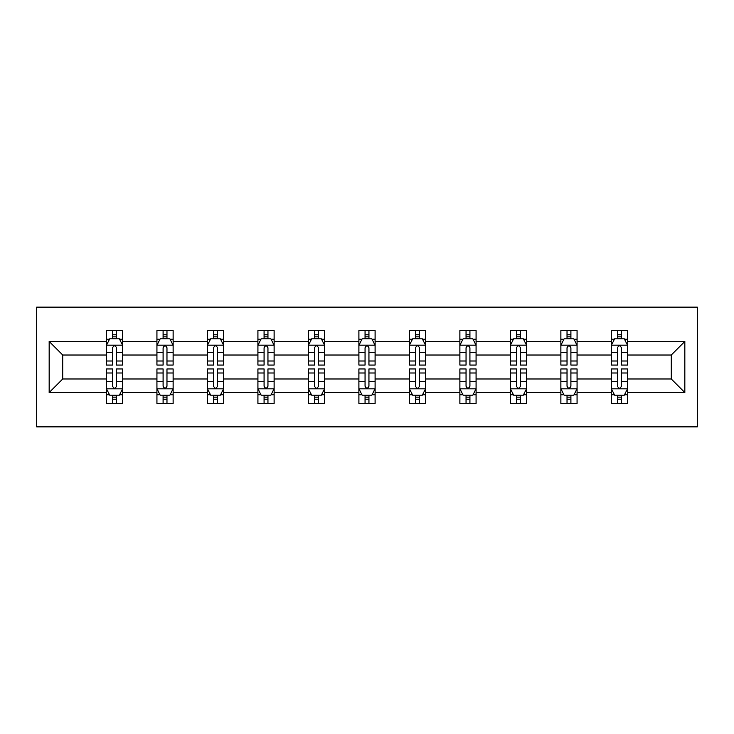 <?xml version="1.0" encoding="UTF-8"?>
<svg xmlns="http://www.w3.org/2000/svg" width="734" height="734" viewBox="0 0 734 734"><rect width="100%" height="100%" fill="white"/><g stroke="black" fill="none" stroke-linecap="round" stroke-linejoin="round"><path stroke-width="1.1" d="M36.7 426.876L697.3 426.876L697.3 307.124L36.7 307.124L36.7 426.876M627.552 392.571L627.552 378.973L671.243 378.973L684.84 392.571L627.552 392.571L627.552 403.416L621.404 403.416L621.404 395.158M611.367 392.571L577.062 392.571L577.062 378.973L611.367 378.973L611.367 403.416L627.552 403.416L627.552 394.773L624.506 394.773M577.062 392.571L577.062 403.416L570.905 403.416L570.905 395.158M560.877 392.571L526.562 392.571L526.562 378.973L560.877 378.973L560.877 403.416L577.062 403.416L577.062 394.773L574.016 394.773M526.562 392.571L526.562 403.416L520.415 403.416L520.415 395.158M510.387 392.571L476.072 392.571L476.072 378.973L510.387 378.973L510.387 403.416L526.562 403.416L526.562 394.773L523.525 394.773M476.072 392.571L476.072 403.416L469.925 403.416L469.925 395.158M459.888 392.571L425.582 392.571L425.582 378.973L459.888 378.973L459.888 403.416L476.072 403.416L476.072 394.773L473.035 394.773M425.582 392.571L425.582 403.416L419.435 403.416L419.435 395.158M409.398 392.571L375.092 392.571L375.092 378.973L409.398 378.973L409.398 403.416L425.582 403.416L425.582 394.773L422.545 394.773M375.092 392.571L375.092 403.416L368.945 403.416L368.945 395.158M358.908 392.571L324.602 392.571L324.602 378.973L358.908 378.973L358.908 403.416L375.092 403.416L375.092 394.773L372.046 394.773M324.602 392.571L324.602 403.416L318.446 403.416L318.446 395.158M308.418 392.571L274.112 392.571L274.112 378.973L308.418 378.973L308.418 403.416L324.602 403.416L324.602 394.773L321.556 394.773M274.112 392.571L274.112 403.416L267.956 403.416L267.956 395.158M257.928 392.571L223.613 392.571L223.613 378.973L257.928 378.973L257.928 403.416L274.112 403.416L274.112 394.773L271.066 394.773M223.613 392.571L223.613 403.416L217.466 403.416L217.466 395.158M207.438 392.571L173.123 392.571L173.123 378.973L207.438 378.973L207.438 403.416L223.613 403.416L223.613 394.773L220.576 394.773M173.123 392.571L173.123 403.416L166.976 403.416L166.976 395.158M156.938 392.571L122.633 392.571L122.633 378.973L156.938 378.973L156.938 403.416L173.123 403.416L173.123 394.773L170.086 394.773M122.633 392.571L122.633 403.416L116.486 403.416L116.486 395.158M106.448 392.571L49.16 392.571L49.16 341.429L106.448 341.429L106.448 355.027L62.757 355.027L62.757 378.973L106.448 378.973L106.448 403.416L122.633 403.416L122.633 394.773L119.587 394.773M109.494 339.227L106.448 339.227L106.448 330.584L106.448 341.429M112.596 338.842L112.596 330.584L106.448 330.584L122.633 330.584L122.633 341.429L156.938 341.429L156.938 330.584L173.123 330.584L173.123 341.429L207.438 341.429L207.438 330.584L223.613 330.584L223.613 341.429L257.928 341.429L257.928 330.584L274.112 330.584L274.112 341.429L308.418 341.429L308.418 330.584L324.602 330.584L324.602 341.429L358.908 341.429L358.908 330.584L375.092 330.584L375.092 341.429L409.398 341.429L409.398 330.584L425.582 330.584L425.582 341.429L459.888 341.429L459.888 330.584L476.072 330.584L476.072 341.429L510.387 341.429L510.387 330.584L526.562 330.584L526.562 341.429L560.877 341.429L560.877 330.584L577.062 330.584L577.062 341.429L611.367 341.429L611.367 330.584L627.552 330.584L627.552 341.429L684.84 341.429L684.84 392.571M611.367 341.429L611.367 355.027L577.062 355.027L577.062 341.429M560.877 341.429L560.877 355.027L526.562 355.027L526.562 341.429M510.387 341.429L510.387 355.027L476.072 355.027L476.072 341.429M459.888 341.429L459.888 355.027L425.582 355.027L425.582 341.429M409.398 341.429L409.398 355.027L375.092 355.027L375.092 341.429M358.908 341.429L358.908 355.027L324.602 355.027L324.602 341.429M308.418 341.429L308.418 355.027L274.112 355.027L274.112 341.429M257.928 341.429L257.928 355.027L223.613 355.027L223.613 341.429M207.438 341.429L207.438 355.027L173.123 355.027L173.123 341.429M156.938 341.429L156.938 355.027L122.633 355.027L122.633 341.429M49.16 341.429L62.757 355.027M671.243 378.973L671.243 355.027L627.552 355.027L627.552 341.429M617.514 338.677L621.404 338.677M567.024 338.677L570.905 338.677M516.534 338.677L520.415 338.677M466.044 338.677L469.925 338.677M415.554 338.677L419.435 338.677M365.055 338.677L368.945 338.677M314.565 338.677L318.446 338.677M264.075 338.677L267.956 338.677M213.585 338.677L217.466 338.677M163.095 338.677L166.976 338.677M112.596 338.677L116.486 338.677M112.596 395.323L116.486 395.323M163.095 395.323L166.976 395.323M213.585 395.323L217.466 395.323M264.075 395.323L267.956 395.323M314.565 395.323L318.446 395.323M365.055 395.323L368.945 395.323M415.554 395.323L419.435 395.323M466.044 395.323L469.925 395.323M516.534 395.323L520.415 395.323M567.024 395.323L570.905 395.323M617.514 395.323L621.404 395.323M62.757 378.973L49.16 392.571M684.84 341.429L671.243 355.027M116.486 334.796L112.596 334.796M106.448 361L106.448 365.055L112.596 365.055L112.596 361L106.448 361L106.448 355.027M122.633 355.027L122.633 365.055L116.486 365.055L116.486 347.742C115.192 345.246 113.898 345.246 112.596 347.742L112.596 361M119.587 339.227L122.633 339.227L122.633 330.584L116.486 330.584L116.486 338.842M122.633 345.31L119.394 338.842L109.687 338.842L106.448 345.31M112.596 399.204L116.486 399.204M122.633 373L122.633 368.945L116.486 368.945L116.486 373L122.633 373L122.633 378.973M106.448 378.973L106.448 368.945L112.596 368.945L112.596 386.258C113.889 388.754 115.183 388.754 116.486 386.258L116.486 373M109.494 394.773L106.448 394.773L106.448 403.416L112.596 403.416L112.596 395.158M106.448 388.69L109.687 395.158L119.394 395.158L122.633 388.69M166.976 334.796L163.095 334.796M159.984 339.227L156.938 339.227L156.938 330.584L163.095 330.584L163.095 338.842M156.938 361L156.938 365.055L163.095 365.055L163.095 361L156.938 361L156.938 355.027M173.123 355.027L173.123 365.055L166.976 365.055L166.976 347.742C165.682 345.246 164.388 345.246 163.095 347.742L163.095 361M170.086 339.227L173.123 339.227L173.123 330.584L166.976 330.584L166.976 338.842M173.123 345.31L169.884 338.842L160.177 338.842L156.938 345.31M217.466 334.796L213.585 334.796M210.475 339.227L207.438 339.227L207.438 330.584L213.585 330.584L213.585 338.842M207.438 361L207.438 365.055L213.585 365.055L213.585 361L207.438 361L207.438 355.027M223.613 355.027L223.613 365.055L217.466 365.055L217.466 347.742C216.172 345.246 214.878 345.246 213.585 347.742L213.585 361M220.576 339.227L223.613 339.227L223.613 330.584L217.466 330.584L217.466 338.842M223.613 345.31L220.383 338.842L210.667 338.842L207.438 345.31M163.095 399.204L166.976 399.204M173.123 373L173.123 368.945L166.976 368.945L166.976 373L173.123 373L173.123 378.973M156.938 378.973L156.938 368.945L163.095 368.945L163.095 386.258C164.388 388.754 165.682 388.754 166.976 386.258L166.976 373M159.984 394.773L156.938 394.773L156.938 403.416L163.095 403.416L163.095 395.158M156.938 388.69L160.177 395.158L169.884 395.158L173.123 388.69M213.585 399.204L217.466 399.204M223.613 373L223.613 368.945L217.466 368.945L217.466 373L223.613 373L223.613 378.973M207.438 378.973L207.438 368.945L213.585 368.945L213.585 386.258C214.878 388.754 216.172 388.754 217.466 386.258L217.466 373M210.475 394.773L207.438 394.773L207.438 403.416L213.585 403.416L213.585 395.158M207.438 388.69L210.667 395.158L220.383 395.158L223.613 388.69M267.956 334.796L264.075 334.796M260.965 339.227L257.928 339.227L257.928 330.584L264.075 330.584L264.075 338.842M257.928 361L257.928 365.055L264.075 365.055L264.075 361L257.928 361L257.928 355.027M274.112 355.027L274.112 365.055L267.956 365.055L267.956 347.742C266.662 345.246 265.369 345.246 264.075 347.742L264.075 361M271.066 339.227L274.112 339.227L274.112 330.584L267.956 330.584L267.956 338.842M274.112 345.31L270.874 338.842L261.157 338.842L257.928 345.31M264.075 399.204L267.956 399.204M274.112 373L274.112 368.945L267.956 368.945L267.956 373L274.112 373L274.112 378.973M257.928 378.973L257.928 368.945L264.075 368.945L264.075 386.258C265.369 388.754 266.662 388.754 267.956 386.258L267.956 373M260.965 394.773L257.928 394.773L257.928 403.416L264.075 403.416L264.075 395.158M257.928 388.69L261.157 395.158L270.874 395.158L274.112 388.69M318.446 334.796L314.565 334.796M311.455 339.227L308.418 339.227L308.418 330.584L314.565 330.584L314.565 338.842M308.418 361L308.418 365.055L314.565 365.055L314.565 361L308.418 361L308.418 355.027M324.602 355.027L324.602 365.055L318.446 365.055L318.446 347.742C317.161 345.246 315.859 345.246 314.565 347.742L314.565 361M321.556 339.227L324.602 339.227L324.602 330.584L318.446 330.584L318.446 338.842M324.602 345.31L321.364 338.842L311.656 338.842L308.418 345.31M314.565 399.204L318.446 399.204M324.602 373L324.602 368.945L318.446 368.945L318.446 373L324.602 373L324.602 378.973M308.418 378.973L308.418 368.945L314.565 368.945L314.565 386.258C315.859 388.754 317.152 388.754 318.446 386.258L318.446 373M311.455 394.773L308.418 394.773L308.418 403.416L314.565 403.416L314.565 395.158M308.418 388.69L311.656 395.158L321.364 395.158L324.602 388.69M368.945 334.796L365.055 334.796M361.954 339.227L358.908 339.227L358.908 330.584L365.055 330.584L365.055 338.842M358.908 361L358.908 365.055L365.055 365.055L365.055 361L358.908 361L358.908 355.027M375.092 355.027L375.092 365.055L368.945 365.055L368.945 347.742C367.651 345.246 366.358 345.246 365.055 347.742L365.055 361M372.046 339.227L375.092 339.227L375.092 330.584L368.945 330.584L368.945 338.842M375.092 345.31L371.854 338.842L362.146 338.842L358.908 345.31M365.055 399.204L368.945 399.204M375.092 373L375.092 368.945L368.945 368.945L368.945 373L375.092 373L375.092 378.973M358.908 378.973L358.908 368.945L365.055 368.945L365.055 386.258C366.349 388.754 367.642 388.754 368.945 386.258L368.945 373M361.954 394.773L358.908 394.773L358.908 403.416L365.055 403.416L365.055 395.158M358.908 388.69L362.146 395.158L371.854 395.158L375.092 388.69M419.435 334.796L415.554 334.796M412.444 339.227L409.398 339.227L409.398 330.584L415.554 330.584L415.554 338.842M409.398 361L409.398 365.055L415.554 365.055L415.554 361L409.398 361L409.398 355.027M425.582 355.027L425.582 365.055L419.435 365.055L419.435 347.742C418.141 345.246 416.848 345.246 415.554 347.742L415.554 361M422.545 339.227L425.582 339.227L425.582 330.584L419.435 330.584L419.435 338.842M425.582 345.31L422.344 338.842L412.636 338.842L409.398 345.31M415.554 399.204L419.435 399.204M425.582 373L425.582 368.945L419.435 368.945L419.435 373L425.582 373L425.582 378.973M409.398 378.973L409.398 368.945L415.554 368.945L415.554 386.258C416.839 388.754 418.141 388.754 419.435 386.258L419.435 373M412.444 394.773L409.398 394.773L409.398 403.416L415.554 403.416L415.554 395.158M409.398 388.69L412.636 395.158L422.344 395.158L425.582 388.69M469.925 334.796L466.044 334.796M462.934 339.227L459.888 339.227L459.888 330.584L466.044 330.584L466.044 338.842M459.888 361L459.888 365.055L466.044 365.055L466.044 361L459.888 361L459.888 355.027M476.072 355.027L476.072 365.055L469.925 365.055L469.925 347.742C468.631 345.246 467.338 345.246 466.044 347.742L466.044 361M473.035 339.227L476.072 339.227L476.072 330.584L469.925 330.584L469.925 338.842M476.072 345.31L472.843 338.842L463.126 338.842L459.888 345.31M466.044 399.204L469.925 399.204M476.072 373L476.072 368.945L469.925 368.945L469.925 373L476.072 373L476.072 378.973M459.888 378.973L459.888 368.945L466.044 368.945L466.044 386.258C467.338 388.754 468.631 388.754 469.925 386.258L469.925 373M462.934 394.773L459.888 394.773L459.888 403.416L466.044 403.416L466.044 395.158M459.888 388.69L463.126 395.158L472.843 395.158L476.072 388.69M520.415 334.796L516.534 334.796M513.424 339.227L510.387 339.227L510.387 330.584L516.534 330.584L516.534 338.842M510.387 361L510.387 365.055L516.534 365.055L516.534 361L510.387 361L510.387 355.027M526.562 355.027L526.562 365.055L520.415 365.055L520.415 347.742C519.121 345.246 517.828 345.246 516.534 347.742L516.534 361M523.525 339.227L526.562 339.227L526.562 330.584L520.415 330.584L520.415 338.842M526.562 345.31L523.333 338.842L513.616 338.842L510.387 345.31M516.534 399.204L520.415 399.204M526.562 373L526.562 368.945L520.415 368.945L520.415 373L526.562 373L526.562 378.973M510.387 378.973L510.387 368.945L516.534 368.945L516.534 386.258C517.828 388.754 519.121 388.754 520.415 386.258L520.415 373M513.424 394.773L510.387 394.773L510.387 403.416L516.534 403.416L516.534 395.158M510.387 388.69L513.616 395.158L523.333 395.158L526.562 388.69M570.905 334.796L567.024 334.796M563.914 339.227L560.877 339.227L560.877 330.584L567.024 330.584L567.024 338.842M560.877 361L560.877 365.055L567.024 365.055L567.024 361L560.877 361L560.877 355.027M577.062 355.027L577.062 365.055L570.905 365.055L570.905 347.742C569.612 345.246 568.318 345.246 567.024 347.742L567.024 361M574.016 339.227L577.062 339.227L577.062 330.584L570.905 330.584L570.905 338.842M577.062 345.31L573.823 338.842L564.116 338.842L560.877 345.31M567.024 399.204L570.905 399.204M577.062 373L577.062 368.945L570.905 368.945L570.905 373L577.062 373L577.062 378.973M560.877 378.973L560.877 368.945L567.024 368.945L567.024 386.258C568.318 388.754 569.612 388.754 570.905 386.258L570.905 373M563.914 394.773L560.877 394.773L560.877 403.416L567.024 403.416L567.024 395.158M560.877 388.69L564.116 395.158L573.823 395.158L577.062 388.69M621.404 334.796L617.514 334.796M614.413 339.227L611.367 339.227L611.367 330.584L617.514 330.584L617.514 338.842M611.367 361L611.367 365.055L617.514 365.055L617.514 361L611.367 361L611.367 355.027M627.552 355.027L627.552 365.055L621.404 365.055L621.404 347.742C620.111 345.246 618.817 345.246 617.514 347.742L617.514 361M624.506 339.227L627.552 339.227L627.552 330.584L621.404 330.584L621.404 338.842M627.552 345.31L624.313 338.842L614.606 338.842L611.367 345.31M617.514 399.204L621.404 399.204M627.552 373L627.552 368.945L621.404 368.945L621.404 373L627.552 373L627.552 378.973M611.367 378.973L611.367 368.945L617.514 368.945L617.514 386.258C618.808 388.754 620.102 388.754 621.404 386.258L621.404 373M614.413 394.773L611.367 394.773L611.367 403.416L617.514 403.416L617.514 395.158M611.367 388.69L614.606 395.158L624.313 395.158L627.552 388.69M122.55 345.154L106.531 345.154M122.633 361L116.486 361M112.596 352.32L106.448 352.32M122.633 352.32L116.486 352.32M116.486 336.851L112.596 336.851M106.531 388.846L122.55 388.846M106.448 373L112.596 373M116.486 381.68L122.633 381.68M106.448 381.68L112.596 381.68M112.596 397.149L116.486 397.149M173.04 345.154L157.021 345.154M173.123 361L166.976 361M163.095 352.32L156.938 352.32M173.123 352.32L166.976 352.32M166.976 336.851L163.095 336.851M223.54 345.154L207.511 345.154M223.613 361L217.466 361M213.585 352.32L207.438 352.32M223.613 352.32L217.466 352.32M217.466 336.851L213.585 336.851M157.021 388.846L173.04 388.846M156.938 373L163.095 373M166.976 381.68L173.123 381.68M156.938 381.68L163.095 381.68M163.095 397.149L166.976 397.149M207.511 388.846L223.54 388.846M207.438 373L213.585 373M217.466 381.68L223.613 381.68M207.438 381.68L213.585 381.68M213.585 397.149L217.466 397.149M274.03 345.154L258.01 345.154M274.112 361L267.956 361M264.075 352.32L257.928 352.32M274.112 352.32L267.956 352.32M267.956 336.851L264.075 336.851M258.01 388.846L274.03 388.846M257.928 373L264.075 373M267.956 381.68L274.112 381.68M257.928 381.68L264.075 381.68M264.075 397.149L267.956 397.149M324.52 345.154L308.5 345.154M324.602 361L318.446 361M314.565 352.32L308.418 352.32M324.602 352.32L318.446 352.32M318.446 336.851L314.565 336.851M308.5 388.846L324.52 388.846M308.418 373L314.565 373M318.446 381.68L324.602 381.68M308.418 381.68L314.565 381.68M314.565 397.149L318.446 397.149M375.01 345.154L358.99 345.154M375.092 361L368.945 361M365.055 352.32L358.908 352.32M375.092 352.32L368.945 352.32M368.945 336.851L365.055 336.851M358.99 388.846L375.01 388.846M358.908 373L365.055 373M368.945 381.68L375.092 381.68M358.908 381.68L365.055 381.68M365.055 397.149L368.945 397.149M425.5 345.154L409.48 345.154M425.582 361L419.435 361M415.554 352.32L409.398 352.32M425.582 352.32L419.435 352.32M419.435 336.851L415.554 336.851M409.48 388.846L425.5 388.846M409.398 373L415.554 373M419.435 381.68L425.582 381.68M409.398 381.68L415.554 381.68M415.554 397.149L419.435 397.149M475.99 345.154L459.97 345.154M476.072 361L469.925 361M466.044 352.32L459.888 352.32M476.072 352.32L469.925 352.32M469.925 336.851L466.044 336.851M459.97 388.846L475.99 388.846M459.888 373L466.044 373M469.925 381.68L476.072 381.68M459.888 381.68L466.044 381.68M466.044 397.149L469.925 397.149M526.489 345.154L510.46 345.154M526.562 361L520.415 361M516.534 352.32L510.387 352.32M526.562 352.32L520.415 352.32M520.415 336.851L516.534 336.851M510.46 388.846L526.489 388.846M510.387 373L516.534 373M520.415 381.68L526.562 381.68M510.387 381.68L516.534 381.68M516.534 397.149L520.415 397.149M576.979 345.154L560.959 345.154M577.062 361L570.905 361M567.024 352.32L560.877 352.32M577.062 352.32L570.905 352.32M570.905 336.851L567.024 336.851M560.959 388.846L576.979 388.846M560.877 373L567.024 373M570.905 381.68L577.062 381.68M560.877 381.68L567.024 381.68M567.024 397.149L570.905 397.149M627.469 345.154L611.45 345.154M627.552 361L621.404 361M617.514 352.32L611.367 352.32M627.552 352.32L621.404 352.32M621.404 336.851L617.514 336.851M611.45 388.846L627.469 388.846M611.367 373L617.514 373M621.404 381.68L627.552 381.68M611.367 381.68L617.514 381.68M617.514 397.149L621.404 397.149"/></g></svg>
